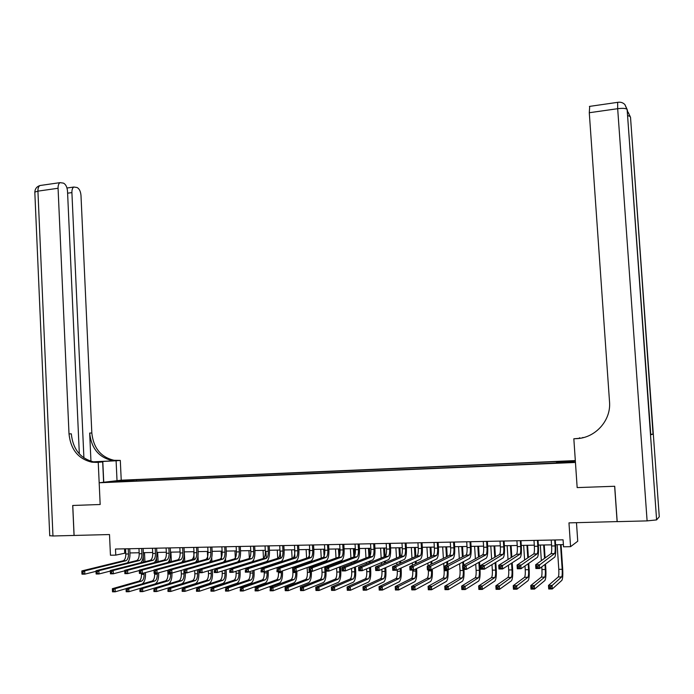 <?xml version="1.0" encoding="UTF-8"?>
<svg xmlns="http://www.w3.org/2000/svg" width="694" height="694" viewBox="0 0 694 694"><rect width="100%" height="100%" fill="white"/><g stroke="black" fill="none" stroke-linecap="round" stroke-linejoin="round"><path stroke-width="1.04" d="M109.14 482.235L114.883 481.749L109.14 482.235M575.317 460.59L121.233 480.196L120.305 460.408L114.076 460.296C100.882 457.199 93.464 448.09 91.825 432.987L80.99 195.422C80.591 191.275 79.281 188.638 77.069 187.519L73.842 187.033C72.497 187.857 71.855 189.705 71.907 192.594L67.604 193.192M576.48 522.686L577.738 541.225L570.572 546.672L563.545 546.803L563.068 539.811L115.49 549.023L115.768 555.122L125.761 553.014M79.333 453.911L67.518 191.214C67.11 186.981 65.748 184.283 63.449 183.129L60.057 182.635C58.678 183.476 58.018 185.359 58.07 188.265L37.927 191.136L52.961 535.985L74.05 535.447L72.714 505.475L100.17 504.503L72.766 505.475L74.102 535.447L109.496 534.545L110.45 555.217L115.768 555.122M617.192 521.593L568.967 522.877L570.572 546.672M659.274 516.726L656.611 519.901L647.103 520.89L617.192 521.645L614.719 486.268L577.165 487.596L614.641 486.268L617.122 521.654M567.536 462.343L559.633 462.907L567.562 462.655M96.345 462.395L91.842 462.169C78.292 458.96 70.684 449.539 69.01 433.915L71.3 433.819C72.965 449.391 80.556 458.777 94.072 461.978L98.565 462.204L96.345 462.395L98.236 462.299L100.17 504.503L99.173 482.772L121.233 480.196M99.173 482.772L575.447 462.464L577.165 487.596L573.834 438.782L576.367 438.651C595.244 438.148 611.249 420.529 609.523 401.783L589.284 112.732L589.709 106.373M556.51 462.707L556.571 461.926L557.829 461.571L136.571 479.736L136.631 480.959M556.571 461.926L574.953 461.137L571.969 462.048L551.982 463.219L120.548 481.645L109.947 481.827L136.571 479.736M129.925 552.936L139.164 552.754M143.328 552.676L152.68 552.493M156.844 552.415L166.317 552.233M170.481 552.155L180.076 551.973M184.24 551.886L193.964 551.704M198.12 551.626L207.966 551.435M212.121 551.357L222.106 551.166M226.253 551.079L236.368 550.889M240.514 550.81L250.76 550.611M254.906 550.533L265.282 550.333M269.428 550.255L279.942 550.047M284.08 549.969L294.742 549.769M298.871 549.691L309.671 549.483M313.801 549.396L324.74 549.188M328.869 549.11L339.956 548.902M344.077 548.815L355.311 548.607M359.423 548.52L370.813 548.303M374.925 548.225L386.463 548.008M390.566 547.93L402.26 547.705M406.363 547.627L418.213 547.393M422.308 547.314L434.314 547.089M438.4 547.011L450.579 546.777M454.657 546.699L466.993 546.456M471.07 546.378L483.579 546.143M487.639 546.065L500.322 545.822M504.382 545.744L517.23 545.493M521.281 545.415L534.302 545.163M538.344 545.085L551.557 544.833M555.59 544.755L563.398 544.608M124.538 548.841L124.729 553.031M133.118 480.153L132.71 481.124M119.082 480.76L119.359 481.428M551.236 540.053L551.626 545.978C551.843 550.03 551.652 552.589 551.053 553.647L535.638 564.786L539.368 564.734L539.62 568.49L554.801 557.056C555.677 555.46 555.963 551.626 555.642 545.536L555.269 539.975M554.706 539.984L555.096 545.909C555.313 549.969 555.131 552.528 554.541 553.586L537.989 566.122L536.497 566.139L536.592 567.64L538.093 567.623L537.989 566.122M538.093 567.623L539.62 568.49L535.881 568.533L535.638 564.786L536.497 566.139M535.881 568.533L536.592 567.64M557.143 544.729L558.791 569.332C559 573.383 558.817 575.925 558.245 576.966L548.486 585.415L552.051 585.389L552.294 588.972L561.888 580.331C562.747 578.761 563.008 574.936 562.687 568.863L561.056 544.651M560.526 544.66L562.183 569.297C562.392 573.348 562.218 575.89 561.646 576.931L550.758 586.734L549.327 586.742L549.422 588.174L550.854 588.165L550.758 586.734M550.854 588.165L552.294 588.972L548.728 588.989L548.486 585.415L549.327 586.742M548.728 588.989L549.422 588.174M533.99 540.409L534.38 546.299C534.58 550.342 534.363 552.884 533.712 553.933L517.073 565.037L520.769 564.985L521.021 568.724L537.425 557.325C538.379 555.747 538.709 551.921 538.397 545.857L538.032 540.331M537.425 540.34L537.815 546.239C538.024 550.281 537.807 552.823 537.165 553.881L519.381 566.365L517.898 566.382L518.002 567.874L519.476 567.857L519.381 566.365M519.476 567.857L521.021 568.724L517.316 568.768L517.073 565.037L517.898 566.382M517.316 568.768L518.002 567.874M516.917 540.765L517.299 546.62C517.498 550.637 517.247 553.17 516.544 554.22L498.717 565.28L502.378 565.237L502.612 568.95L520.222 557.594C521.255 556.015 521.619 552.216 521.333 546.187L520.968 540.678M520.318 540.695L520.7 546.56C520.899 550.576 520.656 553.118 519.962 554.168L500.964 566.608L499.507 566.625L499.602 568.108L501.059 568.091L500.964 566.608M501.059 568.091L502.612 568.95L498.96 568.993L498.717 565.28L499.507 566.625M498.96 568.993L499.602 568.108M500.018 541.112L500.391 546.941C500.574 550.941 500.296 553.465 499.55 554.506L480.552 565.532L484.169 565.48L484.412 569.175L503.193 557.863C504.295 556.293 504.712 552.502 504.425 546.508L504.07 541.025M503.384 541.042L503.757 546.881C503.948 550.88 503.671 553.404 502.933 554.445L482.746 566.842L481.298 566.859L481.393 568.343L482.842 568.325L482.746 566.842M482.842 568.325L484.412 569.175L480.786 569.219L480.552 565.532L481.298 566.859M480.786 569.219L481.393 568.343M541.762 566.877L541.936 569.54C542.135 573.565 541.927 576.098 541.294 577.139L530.763 585.554L534.293 585.528L534.527 589.085L544.911 580.479C545.84 578.917 546.152 575.118 545.84 569.071L545.51 564.057M545.102 557.95L544.243 544.972M543.662 544.99L544.556 558.349M544.964 564.474L545.293 569.496C545.501 573.53 545.293 576.063 544.677 577.104L532.983 586.855L531.569 586.872L531.665 588.295L533.079 588.286L532.983 586.855M540.314 545.05L541.346 560.665M544.677 577.104L541.294 577.139L544.643 577.13M533.079 588.286L534.527 589.085L530.997 589.102L530.763 585.554L531.569 586.872M530.997 589.102L531.665 588.295M524.994 565.966L525.245 569.739C525.436 573.747 525.193 576.272 524.517 577.304L513.213 585.684L516.709 585.658L516.943 589.197L528.099 580.626C529.097 579.074 529.453 575.291 529.158 569.28L528.767 563.346M528.386 557.499L527.579 545.293M526.963 545.311L527.796 557.889M528.177 563.754L528.568 569.696C528.767 573.712 528.533 576.237 527.865 577.269L515.382 586.985L513.985 586.994L514.081 588.408L515.477 588.399L515.382 586.985M523.649 545.371L524.603 560.015M515.477 588.399L516.943 589.197L513.447 589.223L513.213 585.684L513.985 586.994M513.447 589.223L514.081 588.408M508.407 565.22L508.711 569.939C508.902 573.929 508.624 576.436 507.904 577.469L495.846 585.814L499.307 585.788L499.533 589.31L511.443 580.783C512.519 579.23 512.918 575.465 512.632 569.479L512.198 562.782M511.834 557.152L511.088 545.614M510.428 545.623L511.2 557.542M511.573 563.181L512.007 569.904C512.189 573.895 511.929 576.402 511.209 577.434L497.971 587.107L496.583 587.115L496.67 588.529L498.058 588.521L497.971 587.107M507.141 545.684L508.034 559.511M498.058 588.521L499.533 589.31L496.071 589.336L495.846 585.814L496.583 587.115M496.071 589.336L496.67 588.529M483.276 541.45L483.649 547.262C483.822 551.236 483.518 553.743 482.72 554.784L462.586 565.775L466.16 565.723L466.394 569.401L486.321 558.132C487.5 556.562 487.96 552.797 487.691 546.82L487.344 541.372M486.615 541.389L486.98 547.193C487.162 551.175 486.858 553.691 486.069 554.732L466.16 565.723L464.728 567.076L463.297 567.102L463.384 568.568L464.815 568.551L464.728 567.076M464.815 568.551L466.394 569.401L462.811 569.444L462.586 565.775L463.297 567.102M462.811 569.444L463.384 568.568M491.985 564.621L492.341 570.138C492.514 574.111 492.219 576.61 491.447 577.634L478.652 585.944L482.078 585.918L482.295 589.423L494.952 580.93C496.097 579.386 496.54 575.638 496.271 569.679L495.794 562.322M495.447 556.892L494.744 545.926M494.05 545.935L494.779 557.282M495.126 562.73L495.603 570.104C495.776 574.077 495.49 576.575 494.727 577.599L480.725 587.228L479.354 587.245L479.441 588.642L480.812 588.633L480.725 587.228M490.797 546.005L491.63 559.104M480.812 588.633L482.295 589.423L478.877 589.44L478.652 585.944L479.354 587.245M478.877 589.44L479.441 588.642M573.834 438.782L579.629 438.304M583.559 437.558L582.648 437.515M647.103 520.89L617.677 108.698C622.943 108.073 626.092 108.316 627.124 109.418L650.79 434.748L653.045 434.132L650.764 434.34M579.559 438.313L579.525 437.758M576.367 438.651L581.381 438.044M117.026 480.69L116.098 460.773L93.777 461.935M116.098 460.773L120.305 460.408M93.187 461.831L116.375 460.677L111.977 460.469C98.748 457.363 91.313 448.229 89.673 433.073L90.957 461.302M98.236 462.299L102.677 461.918L96.648 462.221M83.905 457.91L71.907 192.594M52.961 535.985L49.734 535.681M103.614 482.261L102.677 461.918M69.01 433.915L58.07 188.265M466.706 541.797L467.062 547.575C467.236 551.53 466.897 554.029 466.056 555.061L444.802 566.009L448.341 565.966L448.567 569.618L469.621 558.392C470.879 556.831 471.373 553.083 471.113 547.141L470.775 541.71M470.003 541.728L470.367 547.505C470.541 551.47 470.211 553.968 469.378 555.009L448.341 565.966L446.893 567.31L445.47 567.336L445.565 568.794L446.979 568.776L446.893 567.31M446.979 568.776L448.567 569.618L445.028 569.67L444.802 566.009L445.47 567.336M445.028 569.67L445.565 568.794M475.728 564.127L476.119 570.338C476.292 574.285 475.963 576.775 475.147 577.79L461.631 586.074L465.023 586.048L465.24 589.536L478.617 581.069C479.832 579.542 480.317 575.812 480.057 569.878L479.554 561.966M479.224 556.701L478.556 546.239M477.828 546.247L478.513 557.091M478.851 562.366L479.354 570.294C479.519 574.25 479.198 576.74 478.392 577.764L463.661 587.35L462.299 587.367L462.386 588.755L463.748 588.746L463.661 587.35M474.601 546.317L475.39 558.791M463.748 588.746L465.24 589.536L461.848 589.553L461.631 586.074L462.299 587.367M461.848 589.553L462.386 588.755M450.285 542.135L450.649 547.878C450.805 551.825 450.441 554.306 449.556 555.339L427.209 566.252L430.714 566.2L430.931 569.843L453.087 558.653C454.405 557.1 454.943 553.361 454.7 547.453L454.37 542.049M453.555 542.066L453.919 547.818C454.076 551.765 453.72 554.254 452.844 555.287L430.714 566.2L429.248 567.545L427.842 567.562L427.929 569.019L429.334 569.002L429.248 567.545M429.334 569.002L430.931 569.843L427.426 569.887L427.209 566.252L427.842 567.562M427.426 569.887L427.929 569.019M459.628 563.728L460.053 570.529C460.217 574.467 459.862 576.94 459.003 577.955L444.776 586.196L448.133 586.17L448.35 589.64L462.438 581.216C463.722 579.69 464.243 575.977 464 570.069L463.956 569.427M463.696 565.168L463.471 561.68M463.158 556.571L462.525 546.542M461.753 546.56L462.412 556.952M462.733 562.079L462.95 565.575M463.193 569.436L463.254 570.494C463.419 574.432 463.072 576.905 462.221 577.92L446.763 587.471L445.418 587.48L445.505 588.876L446.849 588.859L446.763 587.471M458.561 546.62L459.307 558.549M446.849 588.859L448.35 589.64L444.993 589.666L444.776 586.196L445.418 587.48M444.993 589.666L445.505 588.876M434.036 542.465L434.383 548.191C434.531 552.112 434.14 554.584 433.212 555.608L409.79 566.486L413.26 566.443L413.477 570.06L436.717 558.904C438.105 557.36 438.677 553.647 438.452 547.757L438.122 542.387M437.272 542.404L437.619 548.13C437.775 552.051 437.394 554.532 436.465 555.556L413.26 566.443L411.785 567.779L410.397 567.796L410.484 569.245L411.872 569.227L411.785 567.779M411.872 569.227L413.477 570.06L410.007 570.104L409.79 566.486L410.397 567.796M410.007 570.104L410.484 569.245M443.692 563.407L444.143 570.72C444.29 574.641 443.917 577.104 443.006 578.111L428.094 586.326L431.416 586.3L431.633 589.753L446.416 581.364C447.769 579.846 448.324 576.141 448.098 570.268L448.055 569.627M447.734 564.5L447.552 561.455M447.24 556.475L446.641 546.846M445.834 546.863L446.459 556.857M446.763 561.854L446.953 564.907M447.248 569.635L447.309 570.685C447.465 574.606 447.092 577.07 446.199 578.076L430.028 587.592L428.701 587.601L428.788 588.98L430.115 588.972L430.028 587.592M442.677 546.924L443.379 558.358M430.115 588.972L431.633 589.753L428.302 589.77L428.094 586.326L428.701 587.601M428.302 589.77L428.788 588.98M417.935 542.803L418.274 548.494C418.421 552.398 418.005 554.862 417.025 555.877L392.561 566.72L395.996 566.677L396.205 570.268L420.495 559.156C421.952 557.62 422.568 553.925 422.351 548.06L422.021 542.717M421.137 542.734L421.484 548.434C421.631 552.337 421.223 554.801 420.252 555.825L395.996 566.677L394.504 568.004L393.125 568.022L393.212 569.462L394.591 569.444L394.504 568.004M394.591 569.444L396.205 570.268L392.778 570.312L392.561 566.72L393.125 568.022M392.778 570.312L393.212 569.462M428.311 569.869L428.38 570.91C428.519 574.814 428.12 577.261 427.166 578.267L411.577 586.447L414.865 586.421L415.073 589.857L430.54 581.503C431.954 579.993 432.553 576.306 432.336 570.459L432.258 569.175M431.937 563.944L431.772 561.29M431.477 556.423L430.913 547.15M430.072 547.167L430.662 556.805M430.957 561.68L431.121 564.343M431.442 569.583L431.521 570.876C431.668 574.779 431.269 577.235 430.323 578.241L414.865 586.421L413.468 587.714L412.149 587.723L412.227 589.093L413.546 589.085L413.468 587.714M426.931 547.228L427.608 558.228M427.903 563.146L428.068 565.827M413.546 589.085L415.073 589.857L411.785 589.883L411.577 586.447L412.149 587.723M411.785 589.883L412.227 589.093M401.982 543.124L402.329 548.789C402.459 552.676 402.017 555.131 401.002 556.146L375.506 566.946L378.898 566.903L379.115 570.485L404.437 559.407C405.955 557.881 406.615 554.194 406.406 548.364L406.085 543.046M405.166 543.064L405.504 548.737C405.643 552.624 405.201 555.079 404.194 556.094L378.898 566.903L377.397 568.23L376.035 568.247L376.122 569.679L377.484 569.661L377.397 568.23M377.484 569.661L379.115 570.485L375.714 570.529L375.506 566.946L376.035 568.247M375.714 570.529L376.122 569.679M412.696 570.069L412.765 571.101C412.895 574.979 412.47 577.425 411.473 578.423L395.216 586.569L398.477 586.543L398.677 589.961L414.821 581.641C416.296 580.141 416.938 576.471 416.73 570.65L416.6 568.559M416.296 563.467L416.148 561.16M415.862 556.406L415.324 547.453M414.448 547.471L415.012 556.788M415.298 561.55L415.437 563.866M415.749 568.967L415.871 571.067C416.01 574.944 415.585 577.391 414.604 578.397L398.477 586.543L397.063 587.827L395.762 587.835L395.84 589.206L397.15 589.197L397.063 587.827M411.342 547.531L411.976 558.123M412.271 562.929L412.409 565.272M397.15 589.197L398.677 589.961L395.424 589.987L395.216 586.569L395.762 587.835M395.424 589.987L395.84 589.206M386.194 543.454L386.523 549.093C386.653 552.953 386.185 555.4 385.127 556.414L358.625 567.18L361.99 567.137L362.19 570.694L388.527 559.659C390.115 558.132 390.809 554.471 390.609 548.668L390.297 543.367M389.343 543.385L389.672 549.032C389.802 552.901 389.343 555.347 388.284 556.362L361.99 567.137L360.472 568.447L359.128 568.464L359.206 569.895L360.55 569.878L360.472 568.447M360.55 569.878L362.19 570.694L358.833 570.737L358.625 567.18L359.128 568.464M358.833 570.737L359.206 569.895M397.202 569.817L397.289 571.292C397.419 575.153 396.968 577.582 395.927 578.579L379.019 586.69L382.247 586.664L382.446 590.065L399.241 581.78C400.785 580.279 401.453 576.636 401.262 570.841L401.089 568.039M400.794 563.077L400.672 561.064M400.395 556.414L399.883 547.748M398.972 547.766L399.51 556.788M399.787 561.455L399.909 563.467M400.204 568.447L400.369 571.257C400.499 575.118 400.056 577.547 399.024 578.544L382.247 586.664L380.824 587.948L379.531 587.957L379.609 589.319L380.902 589.31L380.824 587.948M395.892 547.826L396.5 558.063M396.786 562.765L396.899 564.795M380.902 589.31L382.446 590.065L379.219 590.091L379.019 586.69L379.531 587.957M379.219 590.091L379.609 589.319M370.544 543.775L370.874 549.388C370.995 553.231 370.501 555.66 369.399 556.675L341.916 567.406L345.248 567.362L345.447 570.902L372.773 559.911C374.422 558.384 375.15 554.74 374.968 548.963L374.656 543.688M373.667 543.714L373.997 549.327C374.118 553.179 373.632 555.608 372.531 556.623L345.248 567.362L343.721 568.664L342.385 568.69L342.463 570.104L343.799 570.086L343.721 568.664M343.799 570.086L345.447 570.902L342.116 570.945L341.916 567.406L342.385 568.69M342.116 570.945L342.463 570.104M381.83 569.297L381.96 571.474C382.082 575.317 381.605 577.738 380.529 578.727L362.979 586.812L366.18 586.786L366.371 590.178L383.808 581.919C385.413 580.427 386.124 576.792 385.933 571.032L385.734 567.597M385.448 562.739L385.344 561.004M385.075 556.441L384.58 548.043M383.635 548.06L384.155 556.814M384.424 561.394L384.528 563.129M384.814 567.996L385.014 571.44C385.135 575.283 384.667 577.703 383.6 578.701L366.18 586.786L364.74 588.061L363.465 588.07L363.543 589.423L364.818 589.414L364.74 588.061M380.59 548.121L381.171 558.028M381.44 562.643L381.544 564.396M364.818 589.414L366.371 590.178L363.179 590.195L362.979 586.812L363.465 588.07M363.179 590.195L363.543 589.423M355.05 544.096L355.371 549.683C355.484 553.508 354.972 555.929 353.827 556.935L325.382 567.631L328.67 567.579L328.869 571.11L357.167 560.153C358.876 558.635 359.639 555.009 359.466 549.258L359.162 544.009M358.139 544.027L358.46 549.622C358.572 553.456 358.061 555.877 356.924 556.883L328.67 567.579L327.134 568.889L325.816 568.906L325.894 570.312L327.212 570.294L327.134 568.889M327.212 570.294L328.869 571.11L325.573 571.153L325.382 567.631L325.816 568.906M325.573 571.153L325.894 570.312M366.606 568.846L366.77 571.665C366.883 575.491 366.389 577.894 365.27 578.883L347.095 586.933L350.262 586.907L350.453 590.273L368.523 582.058C370.18 580.574 370.926 576.957 370.752 571.214L370.518 567.206M370.24 562.461L370.154 560.969M369.876 556.172L369.416 548.329M368.445 548.355L368.939 556.866M369.199 561.359L369.286 562.851M369.564 567.614L369.798 571.622C369.911 575.456 369.416 577.859 368.306 578.848L350.262 586.907L348.813 588.174L347.547 588.182L347.625 589.527L348.891 589.518L348.813 588.174M365.417 548.407L365.981 558.019M366.241 562.548L366.328 564.049M348.891 589.518L350.453 590.273L347.286 590.299L347.095 586.933L347.547 588.182M347.286 590.299L347.625 589.527M339.696 544.408L340.017 549.969C340.121 553.777 339.583 556.189 338.394 557.195L309.004 567.848L312.265 567.805L312.465 571.309L341.708 560.396C343.478 558.887 344.276 555.269 344.12 549.553L343.816 544.322M342.758 544.348L343.079 549.908C343.183 553.725 342.645 556.137 341.465 557.143L312.265 567.805L310.721 569.097L309.411 569.115L309.489 570.52L310.799 570.503L310.721 569.097M310.799 570.503L312.465 571.309L309.203 571.353L309.004 567.848L309.411 569.115M309.203 571.353L309.489 570.52M351.528 568.455L351.728 571.847C351.832 575.656 351.303 578.05 350.149 579.03L331.368 587.046L334.499 587.029L334.69 590.377L353.367 582.197C355.094 580.713 355.875 577.113 355.71 571.396L355.449 566.885M355.181 562.227L355.111 560.96M354.79 555.426L354.4 548.624M353.393 548.642L353.862 556.909M354.122 561.342L354.192 562.617M354.461 567.284L354.721 571.804C354.834 575.621 354.313 578.015 353.159 579.004L334.499 587.029L333.042 588.286L331.793 588.295L331.862 589.64L333.12 589.631L333.042 588.286M350.392 548.694L350.93 558.028M351.19 562.478L351.259 563.762M333.12 589.631L334.69 590.377L331.55 590.403L331.368 587.046L331.793 588.295M331.55 590.403L331.862 589.64M324.488 544.721L324.801 550.255C324.905 554.055 324.341 556.449 323.109 557.447L292.799 568.065L296.026 568.022L296.217 571.518L326.388 560.631C328.219 559.13 329.06 555.53 328.904 549.839L328.618 544.634M327.525 544.66L327.837 550.203C327.932 553.994 327.377 556.397 326.154 557.395L296.026 568.022L294.464 569.314L293.172 569.332L293.25 570.728L294.542 570.711L294.464 569.314M294.542 570.711L296.217 571.518L292.989 571.552L292.799 568.065L293.172 569.332M292.989 571.552L293.25 570.728M336.59 568.126L336.816 572.021C336.911 575.812 336.364 578.197 335.167 579.178L315.787 587.167L318.884 587.141L319.075 590.481L338.36 582.327C340.147 580.852 340.954 577.269 340.806 571.578L340.52 566.608M340.26 562.036L340.199 560.969M339.808 554.072L339.513 548.911M338.472 548.928L338.915 556.683M339.184 561.351L339.245 562.418M339.505 566.998L339.782 571.986C339.887 575.786 339.34 578.171 338.16 579.152L318.884 587.141L317.427 588.399L316.178 588.408L316.256 589.744L317.496 589.735L317.427 588.399M335.506 548.98L336.017 558.063M336.269 562.435L336.33 563.511M317.496 589.735L319.075 590.481L315.97 590.499L315.787 587.167L316.178 588.408M315.97 590.499L316.256 589.744M309.42 545.033L309.732 550.542C309.819 554.315 309.238 556.701 307.971 557.698L276.759 568.282L279.951 568.239L280.142 571.717L311.224 560.873C313.107 559.373 313.983 555.79 313.844 550.125L313.549 544.946M312.421 544.972L312.734 550.481C312.829 554.263 312.248 556.649 310.99 557.646L279.951 568.239L278.381 569.522L277.097 569.54L277.175 570.936L278.45 570.919L278.381 569.522M278.45 570.919L280.142 571.717L276.941 571.752L277.097 569.54M276.941 571.752L277.175 570.936M321.79 567.831L322.033 572.203C322.129 575.977 321.556 578.354 320.324 579.325L300.355 587.28L303.425 587.263L303.608 590.577L323.491 582.466C325.33 580.991 326.171 577.425 326.033 571.761L325.998 571.145M325.79 567.475L325.729 566.365M325.477 561.88L325.425 560.995M323.69 549.214L324.159 557.482M324.376 561.377L324.428 562.261M324.679 566.755L324.983 572.168C325.078 575.942 324.514 578.319 323.283 579.299L303.425 587.263L301.951 588.503L300.719 588.512L300.797 589.848L302.029 589.839L301.951 588.503M320.749 549.266L321.244 558.106M321.487 562.418L321.539 563.311M302.029 589.839L303.608 590.577L300.537 590.603L300.355 587.28L300.719 588.512M300.537 590.603L300.797 589.848M294.499 545.337L294.794 550.819C294.881 554.584 294.273 556.961 292.972 557.95L260.866 568.499L264.032 568.455L264.214 571.917L296.191 561.108C298.134 559.616 299.045 556.05 298.914 550.403L298.628 545.258M297.466 545.276L297.769 550.767C297.856 554.532 297.258 556.909 295.956 557.898L264.032 568.455L262.453 569.731L261.187 569.748L261.256 571.136L262.523 571.119L262.453 569.731M262.523 571.119L264.214 571.917L261.048 571.951L261.187 569.748M261.048 571.951L261.256 571.136M307.13 567.588L307.399 572.376C307.477 576.141 306.887 578.501 305.62 579.473L285.069 587.402L288.114 587.376L288.296 590.681L308.752 582.596C310.643 581.13 311.528 577.582 311.398 571.943L311.363 571.327M311.129 567.085L311.077 566.165M310.834 561.758L310.791 561.038M309.047 549.492L309.498 557.724M309.706 561.411L309.75 562.131M309.992 566.556L310.044 567.475M310.261 571.344L310.313 572.342C310.4 576.107 309.81 578.475 308.552 579.447L288.114 587.376L286.631 588.616L285.408 588.625L285.477 589.943L286.7 589.943L286.631 588.616M306.132 549.544L306.609 558.167M306.843 562.409L306.887 563.138M286.7 589.943L288.296 590.681L285.243 590.698L285.069 587.402L285.408 588.625M285.243 590.698L285.477 589.943M279.708 545.649L280.003 551.105C280.081 554.844 279.448 557.213 278.112 558.193L245.138 568.716L248.27 568.672L248.452 572.108L281.304 561.342C283.299 559.858 284.245 556.302 284.124 550.689L283.837 545.562M282.649 545.588L282.952 551.045C283.031 554.792 282.406 557.161 281.07 558.149L248.27 568.672L246.682 569.939L245.424 569.956L245.503 571.336L246.752 571.318L246.682 569.939M246.752 571.318L248.452 572.108L245.32 572.151L245.424 569.956M245.32 572.151L245.503 571.336M292.599 567.371L292.885 572.559C292.963 576.298 292.348 578.649 291.046 579.62L269.923 587.514L272.942 587.488L273.124 590.776L294.143 582.726C296.095 581.268 297.015 577.729 296.893 572.116L296.841 571.292M296.598 566.738L296.555 566M296.312 561.654L296.286 561.056M294.525 549.769L294.976 557.967M295.167 561.463L295.202 562.036M295.436 566.382L295.479 567.128M295.722 571.518L295.774 572.524C295.852 576.263 295.245 578.623 293.952 579.594L270.244 588.729L270.313 590.047L271.519 590.039L271.449 588.72M291.645 549.83L292.105 558.245M292.33 562.426L292.365 562.999M271.519 590.039L273.124 590.776L270.105 590.794L270.244 588.729M270.105 590.794L270.313 590.047M265.047 545.944L265.342 551.383C265.412 555.105 264.761 557.456 263.382 558.444L229.567 568.924L232.672 568.88L232.846 572.307L266.548 561.567C268.604 560.093 269.576 556.553 269.463 550.967L269.194 545.857M267.971 545.883L268.266 551.322C268.335 555.053 267.684 557.412 266.322 558.392L232.672 568.88L231.067 570.147L229.827 570.164L229.896 571.535L231.137 571.518L231.067 570.147M231.137 571.518L232.846 572.307L229.74 572.342L229.827 570.164M229.74 572.342L229.896 571.535M278.45 571.735L278.502 572.732C278.572 576.454 277.938 578.796 276.602 579.759L254.932 587.627L257.916 587.601L258.09 590.872L279.673 582.856C281.677 581.399 282.623 577.885 282.51 572.298L282.441 570.91M282.198 566.443L282.163 565.853M281.929 561.585L281.894 560.908M280.203 551.097L280.558 557.672M281.018 566.243L281.053 566.825M281.296 571.309L281.374 572.697C281.443 576.419 280.81 578.77 279.482 579.733L257.916 587.601L256.416 588.833L255.219 588.842L255.288 590.152L256.485 590.143L256.416 588.833M277.279 550.099L277.721 558.332M277.947 562.452L277.973 562.886M278.207 567.189L278.233 567.779M256.485 590.143L258.09 590.872L255.097 590.898L255.219 588.842M255.097 590.898L255.288 590.152M250.525 546.247L250.812 551.652C250.881 555.365 250.204 557.707 248.799 558.687L214.142 569.132L217.213 569.089L217.395 572.498L251.931 561.802C254.039 560.327 255.045 556.805 254.941 551.244L254.672 546.161M253.423 546.187L253.709 551.6C253.778 555.313 253.11 557.655 251.705 558.635L217.213 569.089L215.608 570.347L214.377 570.364L214.446 571.726L215.678 571.717L215.608 570.347M215.678 571.717L217.395 572.498L214.316 572.533L214.377 570.364M214.316 572.533L214.446 571.726M264.197 571.917L264.249 572.906C264.319 576.61 263.659 578.943 262.289 579.906L240.072 587.74L243.03 587.714L243.204 590.976L265.334 582.986C267.39 581.537 268.361 578.033 268.266 572.472L268.162 570.581M267.927 566.183L267.901 565.74M267.676 561.533L267.624 560.587M265.941 551.366L266.314 558.392L263.382 558.444M266.73 566.122L266.756 566.564M266.99 570.98L267.095 572.871C267.155 576.575 266.505 578.917 265.134 579.88L243.03 587.714L241.521 588.937L240.332 588.946L240.402 590.247L241.59 590.238L241.521 588.937M263.052 550.377L263.477 558.392M263.937 567.041L263.963 567.484M241.59 590.238L243.204 590.976L240.237 590.993L240.332 588.946M240.237 590.993L240.402 590.247M236.142 546.542L236.42 551.921C236.481 555.616 235.787 557.95 234.338 558.93L198.874 569.34L201.919 569.297L202.084 572.689L237.452 562.027C239.612 560.561 240.644 557.056 240.549 551.513L240.289 546.456M239.005 546.482L239.291 551.869C239.352 555.564 238.658 557.898 237.218 558.878L201.919 569.297L200.297 570.546L199.074 570.563L199.143 571.925L200.366 571.908L200.297 570.546M200.366 571.908L202.084 572.689L199.048 572.724L199.074 570.563M199.048 572.724L199.143 571.925M250.048 571.587L250.126 573.071C250.187 576.766 249.51 579.091 248.096 580.045L225.35 587.844L228.283 587.827L228.447 591.071L251.115 583.107C253.223 581.667 254.23 578.18 254.143 572.645L254.013 570.286M253.553 561.498L253.475 560.119M252.816 570.685L252.937 573.044C252.998 576.731 252.33 579.056 250.924 580.019L228.283 587.827L226.764 589.041L225.585 589.05L225.654 590.351L226.825 590.342L226.764 589.041M248.946 550.646L249.346 558.271M226.825 590.342L228.447 591.071L225.515 591.088L225.585 589.05M225.515 591.088L225.654 590.351M221.88 546.837L222.158 552.198C222.21 555.868 221.499 558.193 220.015 559.164L183.754 569.54L186.764 569.505L186.929 572.871L198.874 569.375M224.726 546.777L224.995 552.138C225.056 555.816 224.344 558.141 222.869 559.121L186.764 569.505L185.133 570.746L183.927 570.763L183.997 572.116L185.203 572.099L185.133 570.746M223.208 562.201C225.35 560.648 226.383 557.178 226.287 551.782L226.027 546.751M185.203 572.099L186.929 572.871L183.919 572.914L183.927 570.763M183.919 572.914L183.997 572.116M236.021 571.292L236.125 573.244C236.177 576.922 235.483 579.23 234.034 580.184L210.768 587.957L213.674 587.931L213.839 591.167L237.027 583.238C239.187 581.798 240.228 578.328 240.141 572.81L239.994 570.026M239.551 561.481L239.447 559.485M238.302 561.394L238.32 561.854M238.771 570.416L238.918 573.209C238.97 576.888 238.276 579.204 236.836 580.158L213.674 587.931L212.147 589.145L210.976 589.154L211.045 590.447L212.208 590.438L212.147 589.145M234.962 550.915L235.379 558.956M212.208 590.438L213.839 591.167L210.933 591.184L210.976 589.154M210.933 591.184L211.045 590.447M207.749 547.124L208.018 552.459C208.07 556.12 207.333 558.436 205.823 559.399L168.772 569.748L171.756 569.705L171.921 573.062L183.763 569.679M210.568 547.072L210.837 552.407C210.889 556.067 210.161 558.384 208.651 559.355L171.756 569.705L170.117 570.945L168.928 570.962L168.989 572.307L170.186 572.29L170.117 570.945M209.302 562.235C211.306 560.457 212.26 557.065 212.156 552.051L211.904 547.037M170.186 572.29L171.921 573.062L168.937 573.097L168.928 570.962M168.937 573.097L168.989 572.307M222.123 571.032L222.245 573.409C222.297 577.07 221.577 579.377 220.102 580.323L196.324 588.061L199.195 588.044L199.36 591.253L223.069 583.359C225.272 581.936 226.339 578.475 226.27 572.984L226.105 569.8M225.671 561.481L225.533 558.661M224.379 561.116L224.422 561.845M224.847 570.19L225.012 573.383C225.064 577.044 224.353 579.343 222.878 580.297L199.195 588.044L197.66 589.249L196.506 589.258L196.576 590.542L197.721 590.533L197.66 589.249M221.1 551.183L221.516 559.191M197.721 590.533L199.36 591.253L196.48 591.279L196.506 589.258M196.48 591.279L196.576 590.542M193.747 547.41L194.016 552.728C194.051 556.371 193.296 558.67 191.752 559.633L153.947 569.947L156.896 569.904L157.061 573.244L168.789 569.974M196.541 547.358L196.801 552.676C196.844 556.319 196.098 558.627 194.554 559.59L156.896 569.904L155.248 571.145L154.068 571.153L154.129 572.498L155.317 572.481L155.248 571.145M195.422 562.314C197.339 560.422 198.25 557.091 198.154 552.32L197.903 547.332M155.317 572.481L157.061 573.244L154.103 573.279L154.068 571.153M154.103 573.279L154.129 572.498M208.347 570.798L208.486 573.582C208.53 577.217 207.792 579.516 206.283 580.462L182.002 588.174L184.856 588.148L185.012 591.349L209.224 583.481C211.479 582.066 212.581 578.614 212.511 573.149L212.338 569.601M211.922 561.489L211.722 557.594M210.577 560.735L210.638 561.854M211.054 569.991L211.228 573.548C211.271 577.191 210.542 579.49 209.041 580.436L184.856 588.148L183.311 589.353L182.166 589.362L182.236 590.637L183.372 590.637L183.311 589.353M207.367 551.444L207.775 559.416M183.372 590.637L185.012 591.349L182.166 591.366L182.166 589.362M182.166 591.366L182.236 590.637M179.867 547.696L180.128 552.988C180.162 556.614 179.39 558.904 177.811 559.867L139.251 570.147L142.183 570.104L142.339 573.426L153.955 570.26M182.635 547.644L182.895 552.936C182.93 556.562 182.166 558.861 180.587 559.824L142.183 570.104L140.526 571.336L139.355 571.353L139.416 572.68L140.587 572.663L140.526 571.336M181.62 562.409C183.485 560.448 184.37 557.169 184.274 552.58L184.023 547.618M140.587 572.663L142.339 573.426L139.407 573.461L139.355 571.353M139.407 573.461L139.416 572.68M194.693 570.598L194.858 573.747C194.893 577.373 194.138 579.655 192.594 580.6L167.818 588.278L170.646 588.26L170.802 591.444L195.508 583.611C197.807 582.188 198.935 578.761 198.883 573.322L198.684 569.427M198.284 561.515L198.016 556.05M196.896 560.249L196.975 561.88M197.374 569.809L197.573 573.712C197.608 577.339 196.862 579.629 195.326 580.566L170.646 588.26L169.093 589.458L167.957 589.466L168.026 590.733L169.154 590.733L169.093 589.458M193.747 551.704L194.147 559.642M169.154 590.733L170.802 591.444L167.974 591.462L167.957 589.466M167.974 591.462L168.026 590.733M166.109 547.982L166.369 553.248C166.395 556.857 165.606 559.138 164.001 560.101L124.703 570.338L127.601 570.303L127.757 573.608L139.268 570.537M168.85 547.93L169.11 553.196C169.136 556.805 168.356 559.095 166.751 560.049L127.601 570.303L125.935 571.526L124.773 571.544L124.842 572.862L125.996 572.854L125.935 571.526M167.913 562.513C169.744 560.5 170.611 557.282 170.516 552.84L170.273 547.896M125.996 572.854L127.757 573.608L124.859 573.643L124.773 571.544M166.742 560.058L164.001 560.101M124.859 573.643L124.842 572.862M181.16 570.416L181.334 573.912C181.368 577.521 180.596 579.794 179.017 580.731L153.764 588.382L156.566 588.365L156.723 591.531L181.906 583.732C184.257 582.318 185.411 578.9 185.367 573.487L185.333 572.897M184.769 561.55L184.292 551.886M183.32 559.642L183.433 561.914M183.979 572.914L184.031 573.877C184.057 577.486 183.294 579.768 181.724 580.705L156.566 588.365L155.005 589.553L153.886 589.562L153.947 590.828L155.066 590.82L155.005 589.553M155.066 590.82L156.723 591.531L153.921 591.548L153.886 589.562M178.931 580.757L181.655 580.705M153.921 591.548L153.947 590.828M152.48 548.26L152.732 553.508C152.749 557.1 151.943 559.373 150.303 560.327L110.285 570.537L113.157 570.494L113.313 573.791L124.72 570.806M155.196 548.208L155.447 553.456C155.473 557.048 154.667 559.329 153.036 560.284L113.157 570.494L111.491 571.717L110.337 571.735L110.398 573.044L111.552 573.036L111.491 571.717M154.328 562.626C156.124 560.587 156.974 557.412 156.879 553.101L156.636 548.182M111.552 573.036L113.313 573.791L110.441 573.825L110.398 573.044M110.285 570.537L110.337 571.735M167.748 570.26L167.939 574.068C167.957 577.668 167.167 579.932 165.562 580.861L139.841 588.486L142.617 588.469L142.764 591.626L168.425 583.854C170.828 582.448 172.008 579.048 171.965 573.652L171.939 573.053M171.375 561.593L170.915 552.146M169.865 558.887L170.013 561.958M170.559 573.079L170.603 574.042C170.629 577.634 169.839 579.906 168.243 580.835L142.617 588.469L141.047 589.657L139.928 589.666L139.988 590.924L141.108 590.915L141.047 589.657M141.108 590.915L142.764 591.626L139.988 591.644L139.928 589.666M168.243 580.843L165.562 580.861M139.988 591.644L139.988 590.924M138.965 548.538L139.208 553.76C139.225 557.343 138.401 559.607 136.727 560.552L96.015 570.728L98.86 570.694L99.008 573.964L110.311 571.075M141.654 548.486L141.906 553.708C141.923 557.291 141.099 559.555 139.433 560.509L98.86 570.694L97.177 571.899L96.041 571.917L96.093 573.227L97.238 573.218L97.177 571.899M140.839 562.747C142.617 560.683 143.458 557.551 143.354 553.361L143.12 548.46M97.238 573.218L99.008 573.964L96.162 573.999L96.093 573.227M96.015 570.728L96.041 571.917M154.606 573.279L154.649 574.233C154.667 577.816 153.86 580.063 152.229 580.999L126.039 588.59L128.789 588.573L128.937 591.713L155.066 583.966C157.503 582.57 158.709 579.186 158.683 573.808L158.631 572.802M158.093 561.646L157.651 552.398M156.506 557.915L156.705 562.01M157.252 573.192L157.295 574.198C157.312 577.781 156.514 580.037 154.883 580.973L128.789 588.573L127.21 589.753L126.108 589.761L126.169 591.019L127.271 591.01L127.21 589.753M127.271 591.01L128.937 591.713L126.187 591.73L126.108 589.761M126.187 591.73L126.169 591.019M125.562 548.815L125.814 554.012C125.822 557.577 124.981 559.832 123.28 560.778L81.866 570.919L84.685 570.884L84.833 574.146L96.024 571.336M128.234 548.763L128.477 553.959C128.494 557.525 127.653 559.789 125.961 560.735L84.685 570.884L83.002 572.09L81.875 572.108L81.927 573.409L83.054 573.391L83.002 572.09M127.47 562.877C129.223 560.795 130.056 557.707 129.96 553.612L129.726 548.728M83.054 573.391L84.833 574.146L82.013 574.181L81.927 573.409M81.866 570.919L81.875 572.108M142.227 583.897C144.465 582.223 145.567 578.909 145.514 573.973L145.445 572.576M144.925 561.706L144.491 552.65M143.25 556.51L143.519 562.071M144.04 572.966L144.1 574.363C144.118 577.929 143.294 580.175 141.637 581.104L115.083 588.677L115.23 591.8L126.039 588.668M141.429 573.444L141.481 574.389C141.489 577.955 140.665 580.201 139 581.13L112.359 588.694L115.083 588.677L112.411 589.857L112.463 591.106L113.556 591.106L113.495 589.848M113.556 591.106L115.23 591.8L112.506 591.817L112.463 591.106M112.359 588.694L112.411 589.857M555.096 545.909L551.626 545.978M554.48 553.647L550.993 553.708M562.183 569.297L558.791 569.332M561.62 576.966L558.21 577M537.815 546.239L534.38 546.299M537.104 553.933L533.643 553.994M520.7 546.56L517.299 546.62M519.893 554.22L516.475 554.28M503.757 546.881L500.391 546.941M502.855 554.506L499.472 554.558M545.293 569.496L541.936 569.54M528.568 569.696L525.245 569.739M527.822 577.304L524.482 577.33M512.007 569.904L508.711 569.939M511.174 577.469L507.861 577.495M486.98 547.193L483.649 547.262M485.991 554.784L482.642 554.844M495.603 570.104L492.341 570.138M494.683 577.625L491.404 577.66M659.274 516.839L630.516 117.26L653.045 434.132M617.912 102.296L617.669 102.339C620.531 101.853 622.926 102.591 624.869 104.551L627.124 109.418L656.611 519.901M589.406 106.416L617.669 102.339L617.677 108.698L589.284 112.732M625.225 105.367L627.497 110.546M628.322 112.515L630.542 117.564M627.862 115.603L630.187 116.497L627.549 111.309M116.375 460.677L118.466 460.504M89.673 433.073L91.825 432.987M34.839 192.654L34.813 192.108L37.927 191.136C37.884 188.239 38.56 186.374 39.974 185.524L41.232 185.341M103.744 482.243L102.79 461.432M470.367 547.505L467.062 547.575M469.291 555.061L465.969 555.122M479.354 570.294L476.119 570.338M478.348 577.79L475.104 577.824M453.919 547.818L450.649 547.878M452.748 555.339L449.46 555.391M463.254 570.494L460.053 570.529M462.169 577.955L458.951 577.981M437.619 548.13L434.383 548.191M436.37 555.616L433.117 555.668M447.309 570.685L444.143 570.72M446.147 578.111L442.963 578.145M421.484 548.434L418.274 548.494M420.156 555.885L416.929 555.937M431.521 570.876L428.38 570.91M430.271 578.267L427.114 578.302M405.504 548.737L402.329 548.789M404.09 556.154L400.898 556.206M415.871 571.067L412.765 571.101M414.544 578.423L411.421 578.458M389.672 549.032L386.523 549.093M388.18 556.414L385.014 556.467M400.369 571.257L397.289 571.292M398.972 578.579L395.875 578.605M373.997 549.327L370.874 549.388M372.418 556.675L369.286 556.727M385.014 571.44L381.96 571.474M383.539 578.735L380.468 578.761M358.46 549.622L355.371 549.683M356.811 556.935L353.706 556.987M369.798 571.622L366.77 571.665M368.245 578.883L365.209 578.909M343.079 549.908L340.017 549.969M341.353 557.195L338.273 557.247M354.721 571.804L351.728 571.847M353.099 579.03L350.088 579.065M327.837 550.203L324.801 550.255M326.033 557.447L322.988 557.499M339.782 571.986L336.816 572.021M338.091 579.178L335.107 579.212M312.734 550.481L309.732 550.542M310.86 557.698L307.841 557.75M324.983 572.168L322.033 572.203M323.222 579.325L320.264 579.36M297.769 550.767L294.794 550.819M295.826 557.95L292.842 558.002M310.313 572.342L307.399 572.376M308.483 579.473L305.551 579.507M282.952 551.045L280.003 551.105M280.94 558.202L277.973 558.254M295.774 572.524L292.885 572.559M293.874 579.62L290.968 579.646M268.266 551.322L265.342 551.383M266.184 558.444L263.252 558.496M281.374 572.697L278.502 572.732M279.404 579.768L276.524 579.794M253.709 551.6L250.812 551.652M251.566 558.687L248.652 558.739M267.095 572.871L264.249 572.906M265.065 579.906L262.211 579.932M239.291 551.869L236.42 551.921M237.079 558.93L234.199 558.982M252.937 573.044L250.126 573.071M250.846 580.045L248.018 580.071M224.995 552.138L222.158 552.198M222.722 559.173L219.868 559.217M238.918 573.209L236.125 573.244M236.758 580.184L233.956 580.219M210.837 552.407L208.018 552.459M208.495 559.407L205.667 559.451M225.012 573.383L222.245 573.409M222.8 580.323L220.024 580.349M196.801 552.676L194.016 552.728M194.407 559.642L191.596 559.685M211.228 573.548L208.486 573.582M208.955 580.462L206.205 580.488M182.895 552.936L180.128 552.988M180.431 559.876L177.655 559.919M197.573 573.712L194.858 573.747M195.24 580.6L192.507 580.626M169.11 553.196L166.369 553.248M166.586 560.101L163.836 560.153M184.031 573.877L181.334 573.912M155.447 553.456L152.732 553.508M152.871 560.336L150.138 560.379M170.603 574.042L167.939 574.068M168.156 580.869L165.476 580.895M141.906 553.708L139.208 553.76M139.268 560.561L136.562 560.605M157.295 574.198L154.649 574.233M154.797 580.999L152.133 581.025M128.477 553.959L125.814 554.012M125.788 560.787L123.107 560.83M144.1 574.363L141.481 574.389M141.55 581.13L138.913 581.156M554.541 553.586L551.053 553.647M561.646 576.931L558.245 576.966M537.165 553.881L533.712 553.933M519.962 554.168L516.544 554.22M502.933 554.445L499.55 554.506M527.865 577.269L524.517 577.304M511.209 577.434L507.904 577.469M486.069 554.732L482.72 554.784M494.727 577.599L491.447 577.634M94.072 461.978L91.842 462.169M111.977 460.469L114.076 460.296M73.842 187.033L66.98 188.005M60.057 182.635L39.974 185.524C36.791 186.565 35.064 188.759 34.813 192.108L49.742 535.872M469.378 555.009L466.056 555.061M478.392 577.764L475.147 577.79M452.844 555.287L449.556 555.339M462.221 577.92L459.003 577.955M436.465 555.556L433.212 555.608M446.199 578.076L443.006 578.111M420.252 555.825L417.025 555.877M430.323 578.241L427.166 578.267M404.194 556.094L401.002 556.146M414.604 578.397L411.473 578.423M388.284 556.362L385.127 556.414M399.024 578.544L395.927 578.579M372.531 556.623L369.399 556.675M383.6 578.701L380.529 578.727M356.924 556.883L353.827 556.935M368.306 578.848L365.27 578.883M341.465 557.143L338.394 557.195M353.159 579.004L350.149 579.03M326.154 557.395L323.109 557.447M338.16 579.152L335.167 579.178M310.99 557.646L307.971 557.698M323.283 579.299L320.324 579.325M295.956 557.898L292.972 557.95M308.552 579.447L305.62 579.473M281.07 558.149L278.112 558.193M293.952 579.594L291.046 579.62M279.482 579.733L276.602 579.759M251.705 558.635L248.799 558.687M265.134 579.88L262.289 579.906M237.218 558.878L234.338 558.93M250.924 580.019L248.096 580.045M222.869 559.121L220.015 559.164M236.836 580.158L234.034 580.184M208.651 559.355L205.823 559.399M222.878 580.297L220.102 580.323M194.554 559.59L191.752 559.633M209.041 580.436L206.283 580.462M180.587 559.824L177.811 559.867M195.326 580.566L192.594 580.6M181.724 580.705L179.017 580.731M153.036 560.284L150.303 560.327M139.433 560.509L136.727 560.552M154.883 580.973L152.229 580.999M125.961 560.735L123.28 560.778M141.637 581.104L139 581.13"/></g></svg>
